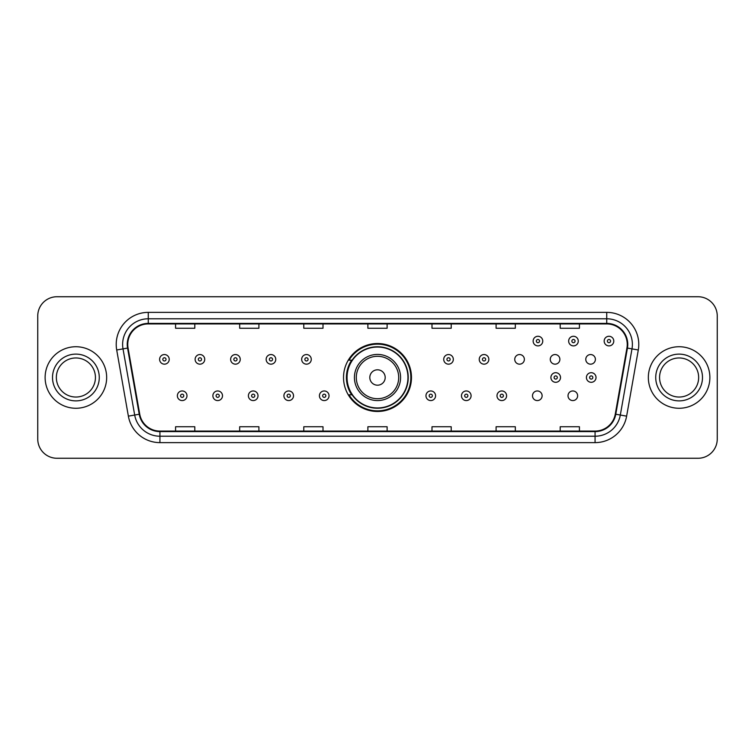 <?xml version="1.0" encoding="UTF-8"?>
<svg xmlns="http://www.w3.org/2000/svg" width="755" height="755" viewBox="0 0 755 755"><rect width="100%" height="100%" fill="white"/><g stroke="black" fill="none" stroke-linecap="round" stroke-linejoin="round"><path stroke-width="1.13" d="M343.525 377.5A33.975 33.975 0 0 0 377.5 411.475A33.975 33.975 0 0 0 411.475 377.5A33.975 33.975 0 0 0 377.5 343.525A33.975 33.975 0 0 0 343.525 377.5M532.501 395.771A4.804 4.804 0 0 0 537.315 400.575A4.804 4.804 0 0 0 542.118 395.771A4.804 4.804 0 0 0 537.315 390.958A4.804 4.804 0 0 0 532.501 395.771M568.015 395.771A4.804 4.804 0 0 0 572.828 400.575A4.804 4.804 0 0 0 577.632 395.771A4.804 4.804 0 0 0 572.828 390.958A4.804 4.804 0 0 0 568.015 395.771M585.776 359.361A4.804 4.804 0 0 0 590.58 364.165A4.804 4.804 0 0 0 595.393 359.361A4.804 4.804 0 0 0 590.58 354.548A4.804 4.804 0 0 0 585.776 359.361M550.263 359.361A4.804 4.804 0 0 0 555.067 364.165A4.804 4.804 0 0 0 559.88 359.361A4.804 4.804 0 0 0 555.067 354.548A4.804 4.804 0 0 0 550.263 359.361M514.75 359.361A4.804 4.804 0 0 0 519.553 364.165A4.804 4.804 0 0 0 524.366 359.361A4.804 4.804 0 0 0 519.553 354.548A4.804 4.804 0 0 0 514.75 359.361M351.67 394.808A31.087 31.087 0 0 1 351.67 360.192M37.75 315.958L37.75 439.042A19.234 19.234 0 0 0 56.984 458.266L698.016 458.266A19.234 19.234 0 0 0 717.25 439.042L717.25 315.958A19.234 19.234 0 0 0 698.016 296.734L56.984 296.734A19.234 19.234 0 0 0 37.75 315.958L37.75 439.042M45.121 377.5A30.766 30.766 0 0 0 75.896 408.266A30.766 30.766 0 0 0 106.663 377.5A30.766 30.766 0 0 0 75.896 346.734A30.766 30.766 0 0 0 45.121 377.5A30.766 30.766 0 0 0 75.896 408.266A30.766 30.766 0 0 0 106.663 377.5A30.766 30.766 0 0 0 75.896 346.734A30.766 30.766 0 0 0 45.121 377.5M648.337 377.5A30.766 30.766 0 0 0 679.104 408.266A30.766 30.766 0 0 0 709.879 377.5A30.766 30.766 0 0 0 679.104 346.734A30.766 30.766 0 0 0 648.337 377.5A30.766 30.766 0 0 0 679.104 408.266A30.766 30.766 0 0 0 709.879 377.5A30.766 30.766 0 0 0 679.104 346.734A30.766 30.766 0 0 0 648.337 377.5M127.755 344.422A20.517 20.517 0 0 1 148.263 323.914L606.737 323.914A20.517 20.517 0 0 1 626.933 347.989L615.268 414.136A20.517 20.517 0 0 1 595.072 431.086L159.928 431.086A20.517 20.517 0 0 1 139.732 414.136L128.067 347.989A20.517 20.517 0 0 1 127.755 344.422M127.236 344.422A21.027 21.027 0 0 0 127.557 348.074L139.222 414.231A21.027 21.027 0 0 0 159.928 431.605L595.072 431.605A21.027 21.027 0 0 0 615.778 414.231L627.443 348.074A21.027 21.027 0 0 0 606.737 323.395L148.263 323.395A21.027 21.027 0 0 0 127.236 344.422M116.704 349.99A32.05 32.05 0 0 1 148.263 312.372L606.737 312.372A32.05 32.05 0 0 1 638.296 349.99L626.631 416.147A32.05 32.05 0 0 1 595.072 442.628L159.928 442.628A32.05 32.05 0 0 1 128.369 416.147L116.704 349.99L123.008 348.876A25.642 25.642 0 0 1 148.263 318.78L606.737 318.78A25.642 25.642 0 0 1 631.992 348.876L620.317 415.033A25.642 25.642 0 0 1 595.072 436.22L159.928 436.22A25.642 25.642 0 0 1 134.683 415.033L123.008 348.876A25.642 25.642 0 0 1 122.621 344.422M698.016 296.734L56.984 296.734M56.984 458.266L698.016 458.266M717.25 439.042L717.25 315.958M615.778 414.231L620.317 415.033L631.992 348.876L638.296 349.99M367.883 323.914L367.883 328.255L387.117 328.255L387.117 323.914M303.784 323.914L303.784 328.255L323.008 328.255L323.008 323.914M239.675 323.914L239.675 328.255L258.908 328.255L258.908 323.914M175.575 323.914L175.575 328.255L194.809 328.255L194.809 323.914M431.992 323.914L431.992 328.255L451.216 328.255L451.216 323.914M496.092 323.914L496.092 328.255L515.325 328.255L515.325 323.914M560.191 323.914L560.191 328.255L579.425 328.255L579.425 323.914M387.117 431.086L387.117 426.745L367.883 426.745L367.883 431.086M323.008 431.086L323.008 426.745L303.784 426.745L303.784 431.086M258.908 431.086L258.908 426.745L239.675 426.745L239.675 431.086M194.809 431.086L194.809 426.745L175.575 426.745L175.575 431.086M451.216 431.086L451.216 426.745L431.992 426.745L431.992 431.086M515.325 431.086L515.325 426.745L496.092 426.745L496.092 431.086M579.425 431.086L579.425 426.745L560.191 426.745L560.191 431.086M95.432 377.5A19.536 19.536 0 0 0 75.896 357.964A19.536 19.536 0 0 0 56.351 377.5A19.536 19.536 0 0 0 75.896 397.036A19.536 19.536 0 0 0 95.432 377.5A19.536 19.536 0 0 1 75.896 397.036A19.536 19.536 0 0 1 56.351 377.5M385.192 377.5A7.692 7.692 0 0 0 377.5 369.808A7.692 7.692 0 0 0 369.808 377.5A7.692 7.692 0 0 0 377.5 385.192A7.692 7.692 0 0 0 385.192 377.5M400.575 377.5A23.075 23.075 0 0 0 377.5 354.425A23.075 23.075 0 0 0 354.425 377.5A23.075 23.075 0 0 0 377.5 400.575A23.075 23.075 0 0 0 400.575 377.5A23.075 23.075 0 0 1 377.5 400.575A23.075 23.075 0 0 1 354.425 377.5M407.945 377.5A30.445 30.445 0 0 0 377.5 347.055A30.445 30.445 0 0 0 347.055 377.5A30.445 30.445 0 0 0 377.5 407.945A30.445 30.445 0 0 0 407.945 377.5M410.833 377.5A33.333 33.333 0 0 1 349.008 394.808L352.104 394.808A30.738 30.738 0 0 0 408.238 377.575A30.738 30.738 0 0 0 352.104 360.192L349.008 360.192A33.333 33.333 0 0 1 410.833 377.5M698.649 377.5A19.536 19.536 0 0 0 679.104 357.964A19.536 19.536 0 0 0 659.568 377.5A19.536 19.536 0 0 0 679.104 397.036A19.536 19.536 0 0 0 698.649 377.5A19.536 19.536 0 0 1 679.104 397.036A19.536 19.536 0 0 1 659.568 377.5M169.224 359.361A4.804 4.804 0 0 1 164.42 364.165A4.804 4.804 0 0 1 159.607 359.361A4.804 4.804 0 0 1 164.42 354.548A4.804 4.804 0 0 1 169.224 359.361A4.804 4.804 0 0 0 164.42 354.548A4.804 4.804 0 0 0 159.607 359.361M204.737 359.361A4.804 4.804 0 0 1 199.933 364.165A4.804 4.804 0 0 1 195.12 359.361A4.804 4.804 0 0 1 199.933 354.548A4.804 4.804 0 0 1 204.737 359.361A4.804 4.804 0 0 0 199.933 354.548A4.804 4.804 0 0 0 195.12 359.361M240.25 359.361A4.804 4.804 0 0 1 235.447 364.165A4.804 4.804 0 0 1 230.634 359.361A4.804 4.804 0 0 1 235.447 354.548A4.804 4.804 0 0 1 240.25 359.361A4.804 4.804 0 0 0 235.447 354.548A4.804 4.804 0 0 0 230.634 359.361M275.764 359.361A4.804 4.804 0 0 1 270.96 364.165A4.804 4.804 0 0 1 266.156 359.361A4.804 4.804 0 0 1 270.96 354.548A4.804 4.804 0 0 1 275.764 359.361A4.804 4.804 0 0 0 270.96 354.548A4.804 4.804 0 0 0 266.156 359.361M311.277 359.361A4.804 4.804 0 0 1 306.473 364.165A4.804 4.804 0 0 1 301.67 359.361A4.804 4.804 0 0 1 306.473 354.548A4.804 4.804 0 0 1 311.277 359.361A4.804 4.804 0 0 0 306.473 354.548A4.804 4.804 0 0 0 301.67 359.361M453.33 359.361A4.804 4.804 0 0 1 448.527 364.165A4.804 4.804 0 0 1 443.723 359.361A4.804 4.804 0 0 1 448.527 354.548A4.804 4.804 0 0 1 453.33 359.361A4.804 4.804 0 0 0 448.527 354.548A4.804 4.804 0 0 0 443.723 359.361M488.844 359.361A4.804 4.804 0 0 1 484.04 364.165A4.804 4.804 0 0 1 479.236 359.361A4.804 4.804 0 0 1 484.04 354.548A4.804 4.804 0 0 1 488.844 359.361A4.804 4.804 0 0 0 484.04 354.548A4.804 4.804 0 0 0 479.236 359.361M542.76 341.09A4.804 4.804 0 0 1 537.956 345.894A4.804 4.804 0 0 1 533.143 341.09A4.804 4.804 0 0 1 537.956 336.277A4.804 4.804 0 0 1 542.76 341.09A4.804 4.804 0 0 0 537.956 336.277A4.804 4.804 0 0 0 533.143 341.09M578.273 341.09A4.804 4.804 0 0 1 573.47 345.894A4.804 4.804 0 0 1 568.657 341.09A4.804 4.804 0 0 1 573.47 336.277A4.804 4.804 0 0 1 578.273 341.09A4.804 4.804 0 0 0 573.47 336.277A4.804 4.804 0 0 0 568.657 341.09M613.787 341.09A4.804 4.804 0 0 1 608.983 345.894A4.804 4.804 0 0 1 604.17 341.09A4.804 4.804 0 0 1 608.983 336.277A4.804 4.804 0 0 1 613.787 341.09A4.804 4.804 0 0 0 608.983 336.277A4.804 4.804 0 0 0 604.17 341.09M177.368 395.771A4.804 4.804 0 0 1 182.172 390.958A4.804 4.804 0 0 1 186.985 395.771A4.804 4.804 0 0 1 182.172 400.575A4.804 4.804 0 0 1 177.368 395.771A4.804 4.804 0 0 0 182.172 400.575A4.804 4.804 0 0 0 186.985 395.771M212.882 395.771A4.804 4.804 0 0 1 217.685 390.958A4.804 4.804 0 0 1 222.498 395.771A4.804 4.804 0 0 1 217.685 400.575A4.804 4.804 0 0 1 212.882 395.771A4.804 4.804 0 0 0 217.685 400.575A4.804 4.804 0 0 0 222.498 395.771M248.395 395.771A4.804 4.804 0 0 1 253.199 390.958A4.804 4.804 0 0 1 258.012 395.771A4.804 4.804 0 0 1 253.199 400.575A4.804 4.804 0 0 1 248.395 395.771A4.804 4.804 0 0 0 253.199 400.575A4.804 4.804 0 0 0 258.012 395.771M283.908 395.771A4.804 4.804 0 0 1 288.712 390.958A4.804 4.804 0 0 1 293.525 395.771A4.804 4.804 0 0 1 288.712 400.575A4.804 4.804 0 0 1 283.908 395.771A4.804 4.804 0 0 0 288.712 400.575A4.804 4.804 0 0 0 293.525 395.771M319.422 395.771A4.804 4.804 0 0 1 324.225 390.958A4.804 4.804 0 0 1 329.038 395.771A4.804 4.804 0 0 1 324.225 400.575A4.804 4.804 0 0 1 319.422 395.771A4.804 4.804 0 0 0 324.225 400.575A4.804 4.804 0 0 0 329.038 395.771M425.962 395.771A4.804 4.804 0 0 1 430.775 390.958A4.804 4.804 0 0 1 435.578 395.771A4.804 4.804 0 0 1 430.775 400.575A4.804 4.804 0 0 1 425.962 395.771A4.804 4.804 0 0 0 430.775 400.575A4.804 4.804 0 0 0 435.578 395.771M461.475 395.771A4.804 4.804 0 0 1 466.288 390.958A4.804 4.804 0 0 1 471.092 395.771A4.804 4.804 0 0 1 466.288 400.575A4.804 4.804 0 0 1 461.475 395.771A4.804 4.804 0 0 0 466.288 400.575A4.804 4.804 0 0 0 471.092 395.771M496.988 395.771A4.804 4.804 0 0 1 501.801 390.958A4.804 4.804 0 0 1 506.605 395.771A4.804 4.804 0 0 1 501.801 400.575A4.804 4.804 0 0 1 496.988 395.771A4.804 4.804 0 0 0 501.801 400.575A4.804 4.804 0 0 0 506.605 395.771M550.905 377.5A4.804 4.804 0 0 1 555.708 372.696A4.804 4.804 0 0 1 560.512 377.5A4.804 4.804 0 0 1 555.708 382.304A4.804 4.804 0 0 1 550.905 377.5A4.804 4.804 0 0 0 555.708 382.304A4.804 4.804 0 0 0 560.512 377.5M586.418 377.5A4.804 4.804 0 0 1 591.222 372.696A4.804 4.804 0 0 1 596.025 377.5A4.804 4.804 0 0 1 591.222 382.304A4.804 4.804 0 0 1 586.418 377.5A4.804 4.804 0 0 0 591.222 382.304A4.804 4.804 0 0 0 596.025 377.5M606.737 312.372L606.737 323.395M123.008 348.876L127.557 348.074M159.928 442.628L159.928 431.605M595.072 431.605L595.072 442.628M128.369 416.147L139.222 414.231M627.443 348.074L631.992 348.876M148.263 312.372L148.263 323.395M620.317 415.033L626.631 416.147M99.273 377.5A23.386 23.386 0 0 0 75.896 354.114A23.386 23.386 0 0 0 52.51 377.5A23.386 23.386 0 0 0 75.896 400.886A23.386 23.386 0 0 0 99.273 377.5M398.697 377.5A21.197 21.197 0 0 0 377.5 356.303A21.197 21.197 0 0 0 356.303 377.5A21.197 21.197 0 0 0 377.5 398.697A21.197 21.197 0 0 0 398.697 377.5M702.49 377.5A23.386 23.386 0 0 0 679.104 354.114A23.386 23.386 0 0 0 655.727 377.5A23.386 23.386 0 0 0 679.104 400.886A23.386 23.386 0 0 0 702.49 377.5M162.816 359.361A1.604 1.604 0 0 0 164.42 360.966A1.604 1.604 0 0 0 166.024 359.361A1.604 1.604 0 0 0 164.42 357.757A1.604 1.604 0 0 0 162.816 359.361M198.329 359.361A1.604 1.604 0 0 0 199.933 360.966A1.604 1.604 0 0 0 201.538 359.361A1.604 1.604 0 0 0 199.933 357.757A1.604 1.604 0 0 0 198.329 359.361M233.842 359.361A1.604 1.604 0 0 0 235.447 360.966A1.604 1.604 0 0 0 237.051 359.361A1.604 1.604 0 0 0 235.447 357.757A1.604 1.604 0 0 0 233.842 359.361M269.356 359.361A1.604 1.604 0 0 0 270.96 360.966A1.604 1.604 0 0 0 272.564 359.361A1.604 1.604 0 0 0 270.96 357.757A1.604 1.604 0 0 0 269.356 359.361M304.869 359.361A1.604 1.604 0 0 0 306.473 360.966A1.604 1.604 0 0 0 308.078 359.361A1.604 1.604 0 0 0 306.473 357.757A1.604 1.604 0 0 0 304.869 359.361M446.922 359.361A1.604 1.604 0 0 0 448.527 360.966A1.604 1.604 0 0 0 450.131 359.361A1.604 1.604 0 0 0 448.527 357.757A1.604 1.604 0 0 0 446.922 359.361M482.436 359.361A1.604 1.604 0 0 0 484.04 360.966A1.604 1.604 0 0 0 485.644 359.361A1.604 1.604 0 0 0 484.04 357.757A1.604 1.604 0 0 0 482.436 359.361M536.352 341.09A1.604 1.604 0 0 0 537.956 342.695A1.604 1.604 0 0 0 539.551 341.09A1.604 1.604 0 0 0 537.956 339.486A1.604 1.604 0 0 0 536.352 341.09M571.865 341.09A1.604 1.604 0 0 0 573.47 342.695A1.604 1.604 0 0 0 575.065 341.09A1.604 1.604 0 0 0 573.47 339.486A1.604 1.604 0 0 0 571.865 341.09M607.379 341.09A1.604 1.604 0 0 0 608.983 342.695A1.604 1.604 0 0 0 610.578 341.09A1.604 1.604 0 0 0 608.983 339.486A1.604 1.604 0 0 0 607.379 341.09M183.776 395.771A1.604 1.604 0 0 0 182.172 394.167A1.604 1.604 0 0 0 180.577 395.771A1.604 1.604 0 0 0 182.172 397.375A1.604 1.604 0 0 0 183.776 395.771M219.29 395.771A1.604 1.604 0 0 0 217.685 394.167A1.604 1.604 0 0 0 216.09 395.771A1.604 1.604 0 0 0 217.685 397.375A1.604 1.604 0 0 0 219.29 395.771M254.803 395.771A1.604 1.604 0 0 0 253.199 394.167A1.604 1.604 0 0 0 251.604 395.771A1.604 1.604 0 0 0 253.199 397.375A1.604 1.604 0 0 0 254.803 395.771M290.316 395.771A1.604 1.604 0 0 0 288.712 394.167A1.604 1.604 0 0 0 287.117 395.771A1.604 1.604 0 0 0 288.712 397.375A1.604 1.604 0 0 0 290.316 395.771M325.83 395.771A1.604 1.604 0 0 0 324.225 394.167A1.604 1.604 0 0 0 322.63 395.771A1.604 1.604 0 0 0 324.225 397.375A1.604 1.604 0 0 0 325.83 395.771M432.37 395.771A1.604 1.604 0 0 0 430.775 394.167A1.604 1.604 0 0 0 429.17 395.771A1.604 1.604 0 0 0 430.775 397.375A1.604 1.604 0 0 0 432.37 395.771M467.883 395.771A1.604 1.604 0 0 0 466.288 394.167A1.604 1.604 0 0 0 464.684 395.771A1.604 1.604 0 0 0 466.288 397.375A1.604 1.604 0 0 0 467.883 395.771M503.396 395.771A1.604 1.604 0 0 0 501.801 394.167A1.604 1.604 0 0 0 500.197 395.771A1.604 1.604 0 0 0 501.801 397.375A1.604 1.604 0 0 0 503.396 395.771M557.313 377.5A1.604 1.604 0 0 0 555.708 375.896A1.604 1.604 0 0 0 554.104 377.5A1.604 1.604 0 0 0 555.708 379.104A1.604 1.604 0 0 0 557.313 377.5M592.826 377.5A1.604 1.604 0 0 0 591.222 375.896A1.604 1.604 0 0 0 589.617 377.5A1.604 1.604 0 0 0 591.222 379.104A1.604 1.604 0 0 0 592.826 377.5"/></g></svg>
